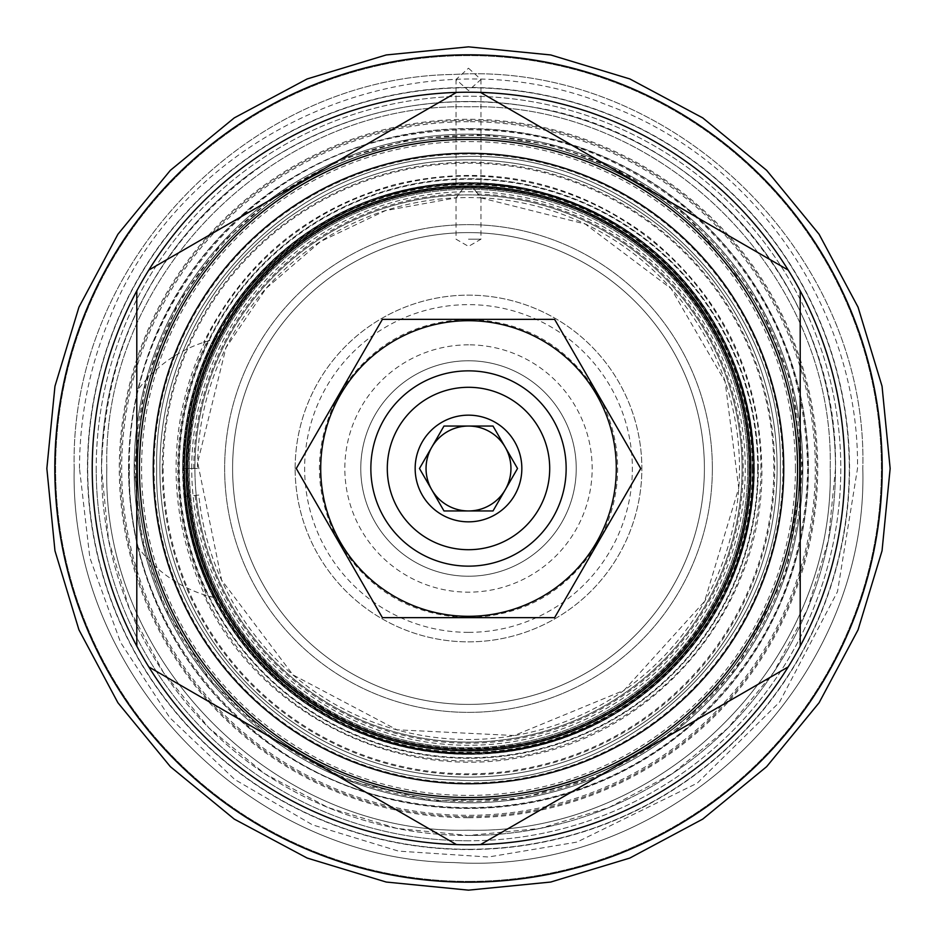 <?xml version="1.0" encoding="UTF-8"?>
<svg xmlns="http://www.w3.org/2000/svg" width="937" height="937" viewBox="0 0 937 937"><rect width="100%" height="100%" fill="white"/><g stroke="black" fill="none" stroke-linecap="round" stroke-linejoin="round"><path stroke-width="0.7" stroke-dasharray="4.68 3.51" d="M426.042 468.5A42.458 42.458 0 0 1 505.266 447.277L517.529 468.5M489.009 426.042L468.547 426.042A42.458 42.458 0 0 0 468.453 426.042M468.547 426.042L447.991 426.042M443.986 426.042L431.734 447.277M419.471 468.5L431.734 489.723M447.991 510.958L468.453 510.958A42.458 42.458 0 0 0 505.266 489.723L493.014 510.958M489.009 510.958L468.453 510.958A42.458 42.458 0 0 0 468.547 510.958M566.147 468.5A97.647 97.647 0 0 0 468.5 370.853A97.647 97.647 0 0 0 370.853 468.5A97.647 97.647 0 0 0 468.5 566.147A97.647 97.647 0 0 0 566.147 468.5M598.204 542.113L640.721 468.5L554.61 319.353L467.399 319.365C412.163 321.485 369.682 345.987 339.955 392.872L338.866 394.746C312.935 443.915 312.958 493.108 338.913 542.324L339.99 544.198C369.67 591.071 412.221 615.55 467.633 617.635L469.601 617.635C524.837 615.515 567.318 591.013 597.045 544.128L598.204 542.113A149.135 149.135 0 0 0 598.064 394.664M596.998 392.802C567.33 345.929 524.79 321.45 469.367 319.365M468.5 783.742A315.242 315.242 0 0 1 153.258 468.5A315.242 315.242 0 0 1 468.5 153.258A315.242 315.242 0 0 1 783.742 468.5A315.242 315.242 0 0 1 468.5 783.742M136.802 290.857L136.802 646.143A376.276 376.276 0 0 0 148.807 666.933L456.495 844.588A376.276 376.276 0 0 0 480.505 844.588L788.193 666.933A376.276 376.276 0 0 0 800.198 646.143L800.198 290.857A376.276 376.276 0 0 0 788.193 270.067L480.505 92.412A376.276 376.276 0 0 0 456.495 92.412L148.807 270.067A376.276 376.276 0 0 0 136.802 290.857M54.814 468.5A413.685 413.685 0 0 0 468.5 882.185A413.685 413.685 0 0 0 882.185 468.5A413.685 413.685 0 0 0 468.5 54.814A413.685 413.685 0 0 0 54.814 468.5M101.512 468.5A366.988 366.988 0 0 0 468.5 835.488A366.988 366.988 0 0 0 835.488 468.5A366.988 366.988 0 0 0 468.5 101.512A366.988 366.988 0 0 0 101.512 468.5L108.563 540.087L129.447 608.933L163.354 672.379L208.986 727.99L264.597 773.622L328.032 807.542L396.878 828.425L468.465 835.488L540.063 828.437L608.909 807.565L672.356 773.657L727.967 728.037L773.622 672.415L807.542 608.956L828.437 540.11L835.488 468.5C838.99 293.176 699.611 129.997 525.915 106.033C434.827 92.681 350.145 110.226 271.859 158.646C162.195 232.856 105.412 336.149 101.512 468.5M468.5 835.488A366.988 366.988 0 0 0 835.488 468.5A366.988 366.988 0 0 0 468.5 101.512A366.988 366.988 0 0 0 101.512 468.5A366.988 366.988 0 0 0 468.5 835.488M468.5 882.185A413.685 413.685 0 0 1 54.814 468.5A413.685 413.685 0 0 1 468.5 54.814A413.685 413.685 0 0 1 882.185 468.5A413.685 413.685 0 0 1 468.5 882.185A413.685 413.685 0 0 1 54.814 468.5A413.685 413.685 0 0 1 468.5 54.814A413.685 413.685 0 0 1 882.185 468.5A413.685 413.685 0 0 1 468.5 882.185M468.5 816.642A348.142 348.142 0 0 0 816.642 468.5A348.142 348.142 0 0 0 468.5 120.358A348.142 348.142 0 0 0 120.358 468.5A348.142 348.142 0 0 0 468.5 816.642A348.142 348.142 0 0 1 120.358 468.5A348.142 348.142 0 0 1 468.5 120.358A348.142 348.142 0 0 1 816.642 468.5A348.142 348.142 0 0 1 468.5 816.642M468.5 881.389A412.889 412.889 0 0 0 881.389 468.5A412.889 412.889 0 0 0 468.5 55.611A412.889 412.889 0 0 0 55.611 468.5A412.889 412.889 0 0 0 468.5 881.389A412.889 412.889 0 0 1 55.611 468.5A412.889 412.889 0 0 1 468.5 55.611A412.889 412.889 0 0 1 881.389 468.5A412.889 412.889 0 0 1 468.5 881.389M468.5 68.214L480.974 79.469L468.5 90.584L456.026 79.469L468.5 68.214M468.5 186.428C483.703 186.697 483.703 186.697 468.5 186.428C483.703 186.697 483.703 186.697 468.5 186.428C453.297 186.697 453.297 186.697 468.5 186.428C453.297 186.697 453.297 186.697 468.5 186.428M468.5 849.285A380.785 380.785 0 0 1 87.715 468.5A380.785 380.785 0 0 1 468.5 87.715A380.785 380.785 0 0 1 849.285 468.5A380.785 380.785 0 0 1 468.5 849.285A380.785 380.785 0 0 1 87.715 468.5A380.785 380.785 0 0 1 468.5 87.715A380.785 380.785 0 0 1 849.285 468.5A380.785 380.785 0 0 1 468.5 849.285M468.5 802.845A334.345 334.345 0 0 0 802.845 468.5A334.345 334.345 0 0 0 468.5 134.155A334.345 334.345 0 0 0 134.155 468.5A334.345 334.345 0 0 0 468.5 802.845A334.345 334.345 0 0 0 802.845 468.5A334.345 334.345 0 0 0 468.5 134.155A334.345 334.345 0 0 0 134.155 468.5A334.345 334.345 0 0 0 468.5 802.845A334.345 334.345 0 0 0 802.845 468.5A334.345 334.345 0 0 0 468.5 134.155A334.345 334.345 0 0 0 134.155 468.5A334.345 334.345 0 0 0 468.5 802.845A334.345 334.345 0 0 0 802.845 468.5A334.345 334.345 0 0 0 468.5 134.155A334.345 334.345 0 0 0 134.155 468.5A334.345 334.345 0 0 0 468.5 802.845A334.345 334.345 0 0 0 802.845 468.5A334.345 334.345 0 0 0 468.5 134.155A334.345 334.345 0 0 0 134.155 468.5A334.345 334.345 0 0 0 468.5 802.845A334.345 334.345 0 0 1 134.155 468.5A334.345 334.345 0 0 1 468.5 134.155M87.446 468.5A381.054 381.054 0 0 0 468.5 849.554A381.054 381.054 0 0 0 849.554 468.5A381.054 381.054 0 0 0 468.5 87.446A381.054 381.054 0 0 0 87.446 468.5A381.054 381.054 0 0 0 468.5 849.554A381.054 381.054 0 0 0 849.554 468.5A381.054 381.054 0 0 0 468.5 87.446A381.054 381.054 0 0 0 87.446 468.5M468.5 121.681A346.819 346.819 0 0 0 121.681 468.5A346.819 346.819 0 0 0 468.5 815.319A346.819 346.819 0 0 0 815.319 468.5A346.819 346.819 0 0 0 468.5 121.681M468.5 840.794A372.294 372.294 0 0 1 96.206 468.5A372.294 372.294 0 0 1 468.5 96.206A372.294 372.294 0 0 1 840.794 468.5A372.294 372.294 0 0 1 468.5 840.794A372.294 372.294 0 0 0 840.794 468.5A372.294 372.294 0 0 0 468.5 96.206A372.294 372.294 0 0 0 96.206 468.5A372.294 372.294 0 0 0 468.5 840.794M468.5 808.42A339.92 339.92 0 0 1 128.58 468.5A339.92 339.92 0 0 1 468.5 128.58A339.92 339.92 0 0 0 128.58 468.5A339.92 339.92 0 0 0 468.5 808.42A339.92 339.92 0 0 0 808.42 468.5A339.92 339.92 0 0 0 468.5 128.58A339.92 339.92 0 0 1 808.42 468.5A339.92 339.92 0 0 1 468.5 808.42M468.5 801.522A333.022 333.022 0 0 0 801.522 468.5A333.022 333.022 0 0 0 468.5 135.478A333.022 333.022 0 0 0 135.478 468.5A333.022 333.022 0 0 0 468.5 801.522M162.277 468.5A306.223 306.223 0 0 1 468.5 162.277A306.223 306.223 0 0 1 774.723 468.5A306.223 306.223 0 0 1 468.5 774.723A306.223 306.223 0 0 1 162.277 468.5M213.8 339.499L215.826 339.03A132.679 132.679 0 0 0 137.727 390.155A339.92 339.92 0 0 0 137.727 546.845A132.679 132.679 0 0 0 207.136 595.721A290.681 290.681 0 0 1 207.136 341.279L203.657 342.368C244.252 261.329 308.214 208.658 395.543 184.366C487.861 162.851 572.12 180.302 648.299 236.71C721.877 296.467 759.731 373.734 761.851 468.5C764.205 601.659 664.134 727.135 533.821 754.484C404.081 786.565 258.952 716.301 203.657 594.632L215.826 597.97A132.679 132.679 0 0 1 137.727 546.845A339.92 339.92 0 0 1 137.727 390.155A132.679 132.679 0 0 1 207.136 341.279L213.8 339.499A285.516 285.516 0 0 1 754.016 468.5A285.516 285.516 0 0 0 468.5 182.984A285.516 285.516 0 0 0 182.984 468.5A285.516 285.516 0 0 0 468.5 754.016A285.516 285.516 0 0 0 754.016 468.5A285.516 285.516 0 0 1 213.8 597.501M215.826 339.03A283.911 283.911 0 0 0 215.826 597.97M750.572 468.5A282.072 282.072 0 0 0 468.5 186.428A282.072 282.072 0 0 0 186.428 468.5A282.072 282.072 0 0 0 468.5 750.572A282.072 282.072 0 0 0 750.572 468.5A282.072 282.072 0 0 0 468.5 186.428A282.072 282.072 0 0 0 186.428 468.5A282.072 282.072 0 0 0 468.5 750.572A282.072 282.072 0 0 0 750.572 468.5A282.072 282.072 0 0 0 468.5 186.428A282.072 282.072 0 0 0 186.428 468.5A282.072 282.072 0 0 0 468.5 750.572A282.072 282.072 0 0 0 750.572 468.5A282.072 282.072 0 0 0 468.5 186.428A282.072 282.072 0 0 0 186.428 468.5A282.072 282.072 0 0 0 468.5 750.572A282.072 282.072 0 0 0 750.572 468.5M757.717 468.5A289.217 289.217 0 0 0 468.5 179.283A289.217 289.217 0 0 0 179.283 468.5A289.217 289.217 0 0 0 468.5 757.717A289.217 289.217 0 0 0 757.717 468.5M198.82 495.041L184.085 496.493L198.82 495.041A270.992 270.992 0 0 0 482.075 739.152A270.992 270.992 0 0 0 739.492 467.914A270.992 270.992 0 0 0 480.915 197.801L473.162 187.529A281.006 281.006 0 0 1 749.506 468.5A281.006 281.006 0 0 0 468.5 187.494A281.006 281.006 0 0 0 187.494 468.5A281.006 281.006 0 0 1 463.838 187.529L473.162 187.529A281.006 281.006 0 0 1 749.506 468.5A281.006 281.006 0 0 1 468.5 749.506A281.006 281.006 0 0 1 187.494 468.5A281.006 281.006 0 0 1 463.838 187.529L456.085 197.801A270.992 270.992 0 0 0 197.508 468.5L182.715 468.5L197.508 468.5M195.13 495.404A274.693 274.693 0 0 0 483.445 742.783A274.693 274.693 0 0 0 743.17 465.548A274.693 274.693 0 0 0 477.542 193.959L480.786 197.848A270.934 270.934 0 0 0 456.214 197.848L463.838 187.529L473.162 187.529L477.542 193.959M749.506 468.5A281.006 281.006 0 0 1 468.5 749.506A281.006 281.006 0 0 1 187.494 468.5A281.006 281.006 0 0 1 468.5 187.494A281.006 281.006 0 0 1 749.506 468.5A281.006 281.006 0 0 1 468.5 749.506A281.006 281.006 0 0 1 187.494 468.5A281.006 281.006 0 0 1 468.5 187.494A281.006 281.006 0 0 1 749.506 468.5A281.006 281.006 0 0 1 468.5 749.506A281.006 281.006 0 0 1 187.494 468.5A281.006 281.006 0 0 1 468.5 187.494A281.006 281.006 0 0 1 749.506 468.5A281.006 281.006 0 0 1 468.5 749.506A281.006 281.006 0 0 1 187.494 468.5A281.006 281.006 0 0 1 468.5 187.494A281.006 281.006 0 0 1 749.506 468.5A281.006 281.006 0 0 1 468.5 749.506A281.006 281.006 0 0 1 187.494 468.5A281.006 281.006 0 0 1 468.5 187.494A281.006 281.006 0 0 1 749.506 468.5A281.006 281.006 0 0 1 468.5 749.506A281.006 281.006 0 0 1 187.494 468.5A281.006 281.006 0 0 1 468.5 187.494A281.006 281.006 0 0 1 749.506 468.5A281.006 281.006 0 0 1 468.5 749.506A281.006 281.006 0 0 1 187.494 468.5A281.006 281.006 0 0 1 468.5 187.494A281.006 281.006 0 0 1 749.506 468.5A281.006 281.006 0 0 1 468.5 749.506A281.006 281.006 0 0 1 187.494 468.5A281.006 281.006 0 0 0 468.5 749.506A281.006 281.006 0 0 0 749.506 468.5M459.458 193.959A274.693 274.693 0 0 0 193.807 468.5M480.786 197.848L585.238 224.025L671.103 288.608L725.074 381.523L738.719 488.154L704.577 601.413L624.007 690.358L514.296 735.522L396.913 729.794L293 674.898L221.624 580.108L197.648 462.515L226.004 347.674L266.225 288.256L320.641 241.477L385.412 210.626L456.214 197.848M184.085 496.493A285.785 285.785 0 0 0 627.263 706.135A285.785 285.785 0 0 0 603.229 216.459A285.785 285.785 0 0 0 182.715 468.5M468.5 239.193L480.974 239.193L468.5 239.193M704.401 468.5A235.901 235.901 0 0 0 468.5 232.599A235.901 235.901 0 0 0 232.599 468.5A235.901 235.901 0 0 0 468.5 704.401A235.901 235.901 0 0 0 704.401 468.5A235.901 235.901 0 0 0 468.5 232.599A235.901 235.901 0 0 0 232.599 468.5A235.901 235.901 0 0 0 468.5 704.401A235.901 235.901 0 0 0 704.401 468.5A235.901 235.901 0 0 0 468.5 232.599A235.901 235.901 0 0 0 232.599 468.5A235.901 235.901 0 0 0 468.5 704.401A235.901 235.901 0 0 0 704.401 468.5A235.901 235.901 0 0 0 468.5 232.599A235.901 235.901 0 0 0 232.599 468.5A235.901 235.901 0 0 0 468.5 704.401A235.901 235.901 0 0 0 704.401 468.5A235.901 235.901 0 0 1 468.5 704.401A235.901 235.901 0 0 1 232.599 468.5A235.901 235.901 0 0 1 468.5 232.599A235.901 235.901 0 0 1 704.401 468.5A235.901 235.901 0 0 1 468.5 704.401A235.901 235.901 0 0 1 232.599 468.5A235.901 235.901 0 0 1 468.5 232.599A235.901 235.901 0 0 1 704.401 468.5M742.081 468.5A273.581 273.581 0 0 0 468.5 194.919A273.581 273.581 0 0 0 194.919 468.5A273.581 273.581 0 0 0 468.5 742.081A273.581 273.581 0 0 0 742.081 468.5A273.581 273.581 0 0 0 468.5 194.919A273.581 273.581 0 0 0 194.919 468.5A273.581 273.581 0 0 0 468.5 742.081A273.581 273.581 0 0 0 742.081 468.5M191.734 468.5A276.766 276.766 0 0 1 468.5 191.734A276.766 276.766 0 0 1 745.266 468.5A276.766 276.766 0 0 1 468.5 745.266A276.766 276.766 0 0 1 191.734 468.5M468.5 184.039A284.461 284.461 0 0 0 184.039 468.5A284.461 284.461 0 0 0 468.5 752.961A284.461 284.461 0 0 0 752.961 468.5A284.461 284.461 0 0 0 468.5 184.039A284.461 284.461 0 0 1 752.961 468.5A284.461 284.461 0 0 1 468.5 752.961A284.461 284.461 0 0 1 184.039 468.5A284.461 284.461 0 0 1 468.5 184.039M159.887 468.5A308.613 308.613 0 0 1 468.5 159.887A308.613 308.613 0 0 1 777.113 468.5A308.613 308.613 0 0 1 468.5 777.113A308.613 308.613 0 0 1 159.887 468.5A308.613 308.613 0 0 1 468.5 159.887A308.613 308.613 0 0 1 777.113 468.5A308.613 308.613 0 0 1 468.5 777.113A308.613 308.613 0 0 1 159.887 468.5M754.379 468.5A285.879 285.879 0 0 1 468.5 754.379A285.879 285.879 0 0 1 182.621 468.5A285.879 285.879 0 0 1 468.5 182.621A285.879 285.879 0 0 1 754.379 468.5M749.073 468.5A280.573 280.573 0 0 1 468.5 749.073A280.573 280.573 0 0 1 187.927 468.5A280.573 280.573 0 0 1 468.5 187.927A280.573 280.573 0 0 1 749.073 468.5A280.573 280.573 0 0 1 468.5 749.073A280.573 280.573 0 0 1 187.927 468.5A280.573 280.573 0 0 1 468.5 187.927A280.573 280.573 0 0 1 749.073 468.5A280.573 280.573 0 0 0 468.5 187.927A280.573 280.573 0 0 0 187.927 468.5A280.573 280.573 0 0 0 468.5 749.073A280.573 280.573 0 0 0 749.073 468.5M753.688 468.5A285.188 285.188 0 0 1 468.5 753.688A285.188 285.188 0 0 1 183.312 468.5A285.188 285.188 0 0 1 468.5 183.312A285.188 285.188 0 0 1 753.688 468.5M752.985 468.5A284.485 284.485 0 0 1 468.5 752.985A284.485 284.485 0 0 1 184.015 468.5A284.485 284.485 0 0 1 468.5 184.015A284.485 284.485 0 0 1 752.985 468.5M747.679 468.5A279.179 279.179 0 0 1 468.5 747.679A279.179 279.179 0 0 1 189.321 468.5A279.179 279.179 0 0 1 468.5 189.321A279.179 279.179 0 0 1 747.679 468.5A279.179 279.179 0 0 1 468.5 747.679A279.179 279.179 0 0 1 189.321 468.5A279.179 279.179 0 0 1 468.5 189.321A279.179 279.179 0 0 1 747.679 468.5A279.179 279.179 0 0 0 468.5 189.321A279.179 279.179 0 0 0 189.321 468.5A279.179 279.179 0 0 0 468.5 747.679A279.179 279.179 0 0 0 747.679 468.5M752.294 468.5A283.794 283.794 0 0 1 468.5 752.294A283.794 283.794 0 0 1 184.706 468.5A283.794 283.794 0 0 1 468.5 184.706A283.794 283.794 0 0 1 752.294 468.5M795.419 468.5A326.919 326.919 0 0 0 468.5 141.581A326.919 326.919 0 0 0 141.581 468.5A326.919 326.919 0 0 0 468.5 795.419A326.919 326.919 0 0 0 795.419 468.5M799.402 468.5A330.902 330.902 0 0 0 468.5 137.598A330.902 330.902 0 0 0 137.598 468.5A330.902 330.902 0 0 0 468.5 799.402A330.902 330.902 0 0 0 799.402 468.5A330.902 330.902 0 0 0 468.5 137.598A330.902 330.902 0 0 0 137.598 468.5A330.902 330.902 0 0 0 468.5 799.402A330.902 330.902 0 0 0 799.402 468.5A330.902 330.902 0 0 0 468.5 137.598A330.902 330.902 0 0 0 137.598 468.5A330.902 330.902 0 0 0 468.5 799.402A330.902 330.902 0 0 0 799.402 468.5A330.902 330.902 0 0 0 468.5 137.598A330.902 330.902 0 0 0 137.598 468.5A330.902 330.902 0 0 0 468.5 799.402A330.902 330.902 0 0 0 799.402 468.5M137.341 468.5A331.159 331.159 0 0 0 468.5 799.659A331.159 331.159 0 0 0 799.659 468.5A331.159 331.159 0 0 0 468.5 137.341A331.159 331.159 0 0 0 137.341 468.5A331.159 331.159 0 0 0 468.5 799.659A331.159 331.159 0 0 0 799.659 468.5A331.159 331.159 0 0 0 468.5 137.341A331.159 331.159 0 0 0 137.341 468.5A331.159 331.159 0 0 0 468.5 799.659A331.159 331.159 0 0 0 799.659 468.5A331.159 331.159 0 0 0 468.5 137.341A331.159 331.159 0 0 0 137.341 468.5A331.159 331.159 0 0 0 468.5 799.659A331.159 331.159 0 0 0 799.659 468.5A331.159 331.159 0 0 0 468.5 137.341A331.159 331.159 0 0 0 137.341 468.5M752.961 468.5A284.461 284.461 0 0 1 468.5 752.961A284.461 284.461 0 0 1 184.039 468.5A284.461 284.461 0 0 1 468.5 184.039A284.461 284.461 0 0 1 752.961 468.5A284.461 284.461 0 0 1 468.5 752.961A284.461 284.461 0 0 1 184.039 468.5A284.461 284.461 0 0 1 468.5 184.039A284.461 284.461 0 0 1 752.961 468.5A284.461 284.461 0 0 1 468.5 752.961A284.461 284.461 0 0 1 184.039 468.5A284.461 284.461 0 0 1 468.5 184.039A284.461 284.461 0 0 1 752.961 468.5A284.461 284.461 0 0 0 468.5 184.039A284.461 284.461 0 0 0 184.039 468.5C179.717 625.459 325.362 764.369 481.899 752.645C629.008 749.249 756.487 615.632 752.961 468.5A284.461 284.461 0 0 1 468.5 752.961A284.461 284.461 0 0 1 184.039 468.5C178.159 294.733 357.22 148.948 526.184 189.953C655.092 214.186 755.363 337.343 752.961 468.5A284.461 284.461 0 0 1 468.5 752.961A284.461 284.461 0 0 1 184.039 468.5A284.461 284.461 0 0 1 468.5 184.039A284.461 284.461 0 0 1 752.961 468.5M782.945 468.5A314.445 314.445 0 0 1 468.5 782.945A314.445 314.445 0 0 1 154.055 468.5A314.445 314.445 0 0 1 468.5 154.055A314.445 314.445 0 0 1 782.945 468.5M295.143 468.5A173.357 173.357 0 0 1 468.5 295.143A173.357 173.357 0 0 1 641.857 468.5A173.357 173.357 0 0 1 468.5 641.857A173.357 173.357 0 0 1 295.143 468.5A173.357 173.357 0 0 1 468.5 295.143A173.357 173.357 0 0 1 641.857 468.5A173.357 173.357 0 0 1 468.5 641.857A173.357 173.357 0 0 1 295.143 468.5M468.5 632.358A163.858 163.858 0 0 0 632.358 468.5A163.858 163.858 0 0 0 468.5 304.642A163.858 163.858 0 0 0 304.642 468.5A163.858 163.858 0 0 0 468.5 632.358M468.5 344.839A123.661 123.661 0 0 0 344.839 468.5A123.661 123.661 0 0 0 468.5 592.161A123.661 123.661 0 0 0 592.161 468.5A123.661 123.661 0 0 0 468.5 344.839M468.5 360.768A107.732 107.732 0 0 0 360.768 468.5A107.732 107.732 0 0 0 468.5 576.232A107.732 107.732 0 0 0 576.232 468.5A107.732 107.732 0 0 0 468.5 360.768A107.732 107.732 0 0 1 576.232 468.5A107.732 107.732 0 0 1 468.5 576.232A107.732 107.732 0 0 1 360.768 468.5A107.732 107.732 0 0 1 468.5 360.768M467.399 319.365L382.39 319.353L339.955 392.872M338.866 394.746L296.279 468.5L338.913 542.324M339.99 544.198L382.39 617.647L467.633 617.635M469.601 617.635L554.61 617.647L597.045 544.128M96.206 468.5A372.294 372.294 0 0 0 468.5 840.794A372.294 372.294 0 0 0 840.794 468.5A372.294 372.294 0 0 0 468.5 96.206A372.294 372.294 0 0 0 96.206 468.5M468.5 817.708A349.208 349.208 0 0 0 817.708 468.5A349.208 349.208 0 0 0 468.5 119.292A349.208 349.208 0 0 0 119.292 468.5A349.208 349.208 0 0 0 468.5 817.708M128.849 468.5A339.651 339.651 0 0 1 468.5 128.849A339.651 339.651 0 0 1 808.151 468.5A339.651 339.651 0 0 1 468.5 808.151A339.651 339.651 0 0 1 128.849 468.5A339.651 339.651 0 0 0 468.5 808.151A339.651 339.651 0 0 0 808.151 468.5A339.651 339.651 0 0 0 468.5 128.849A339.651 339.651 0 0 0 128.849 468.5M712.366 468.5A243.866 243.866 0 0 0 468.5 224.634A243.866 243.866 0 0 0 224.634 468.5A243.866 243.866 0 0 0 468.5 712.366A243.866 243.866 0 0 0 712.366 468.5A243.866 243.866 0 0 0 468.5 224.634A243.866 243.866 0 0 0 224.634 468.5A243.866 243.866 0 0 0 468.5 712.366A243.866 243.866 0 0 0 712.366 468.5A243.866 243.866 0 0 0 468.5 224.634A243.866 243.866 0 0 0 224.634 468.5A243.866 243.866 0 0 0 468.5 712.366A243.866 243.866 0 0 0 712.366 468.5A243.866 243.866 0 0 0 468.5 224.634A243.866 243.866 0 0 0 224.634 468.5A243.866 243.866 0 0 0 468.5 712.366A243.866 243.866 0 0 0 712.366 468.5M468.5 186.697A281.803 281.803 0 0 0 186.697 468.5A281.803 281.803 0 0 0 468.5 750.303A281.803 281.803 0 0 0 750.303 468.5A281.803 281.803 0 0 0 468.5 186.697M750.666 468.5A282.166 282.166 0 0 1 468.5 750.666A282.166 282.166 0 0 1 186.334 468.5A282.166 282.166 0 0 1 468.5 186.334A282.166 282.166 0 0 1 750.666 468.5A282.166 282.166 0 0 1 468.5 750.666A282.166 282.166 0 0 1 186.334 468.5A282.166 282.166 0 0 1 468.5 186.334A282.166 282.166 0 0 1 750.666 468.5M749.272 468.5A280.772 280.772 0 0 1 468.5 749.272A280.772 280.772 0 0 1 187.728 468.5A280.772 280.772 0 0 1 468.5 187.728A280.772 280.772 0 0 1 749.272 468.5A280.772 280.772 0 0 1 468.5 749.272A280.772 280.772 0 0 1 187.728 468.5A280.772 280.772 0 0 1 468.5 187.728A280.772 280.772 0 0 1 749.272 468.5M748.979 468.5A280.479 280.479 0 0 1 468.5 748.979A280.479 280.479 0 0 1 188.021 468.5A280.479 280.479 0 0 1 468.5 188.021A280.479 280.479 0 0 1 748.979 468.5M773.821 468.5A305.321 305.321 0 0 0 468.5 163.179A305.321 305.321 0 0 0 163.179 468.5A305.321 305.321 0 0 0 468.5 773.821A305.321 305.321 0 0 0 773.821 468.5M178.733 468.5A289.767 289.767 0 0 0 468.5 758.267A289.767 289.767 0 0 0 758.267 468.5A289.767 289.767 0 0 0 468.5 178.733A289.767 289.767 0 0 0 178.733 468.5A289.767 289.767 0 0 0 468.5 758.267A289.767 289.767 0 0 0 758.267 468.5A289.767 289.767 0 0 0 468.5 178.733A289.767 289.767 0 0 0 178.733 468.5A289.767 289.767 0 0 0 468.5 758.267A289.767 289.767 0 0 0 758.267 468.5A289.767 289.767 0 0 0 468.5 178.733A289.767 289.767 0 0 0 178.733 468.5M760.926 468.5A292.426 292.426 0 0 0 468.5 176.074A292.426 292.426 0 0 0 176.074 468.5A292.426 292.426 0 0 0 468.5 760.926A292.426 292.426 0 0 0 760.926 468.5M74.187 468.5C69.174 263.051 248.598 76.939 454.094 74.445C669.732 60.682 868.693 252.498 862.813 468.5C868.693 252.498 669.732 60.682 454.094 74.445C248.598 76.939 69.174 263.051 74.187 468.5C69.174 673.949 248.598 860.061 454.094 862.555C669.732 876.318 868.693 684.502 862.813 468.5C868.693 684.502 669.732 876.318 454.094 862.555C248.598 860.061 69.174 673.949 74.187 468.5M106.818 468.5C101.84 275.232 275.232 101.84 468.5 106.818C661.768 101.84 835.16 275.232 830.182 468.5C835.16 275.232 661.768 101.84 468.5 106.818C275.232 101.84 101.84 275.232 106.818 468.5C101.84 661.768 275.232 835.16 468.5 830.182C661.768 835.16 835.16 661.768 830.182 468.5C835.16 661.768 661.768 835.16 468.5 830.182C275.232 835.16 101.84 661.768 106.818 468.5M156.702 468.5C152.754 306.247 294.277 159.208 456.553 156.936C627.251 145.727 784.96 297.498 780.298 468.5C784.96 297.498 627.251 145.727 456.553 156.936C294.277 159.208 152.754 306.247 156.702 468.5C152.754 630.753 294.277 777.792 456.553 780.064C627.251 791.273 784.96 639.502 780.298 468.5C784.96 639.502 627.251 791.273 456.553 780.064C294.277 777.792 152.754 630.753 156.702 468.5M480.974 79.469L480.974 186.697M456.026 79.469L456.026 186.697M480.974 197.859L480.974 239.193L468.5 246.396L456.026 239.193L456.026 197.859M748.886 468.5C751.251 339.229 652.421 217.829 525.352 193.947C482.93 185.292 440.741 186.287 398.775 196.922C356.868 207.827 319.412 227.281 286.406 255.297C222.526 312.021 189.766 383.092 188.114 468.5C189.766 553.908 222.526 624.979 286.406 681.703C356.599 738.988 436.255 759.438 525.352 743.053C652.421 719.171 751.251 597.771 748.886 468.5M79.493 468.5C79.586 416.93 89.46 367.316 109.102 319.634C182.34 129.786 417.469 28.028 606.005 104.604C754.554 158.458 859.627 310.463 857.507 468.5L837.514 591.61L779.584 702.071L697.151 783.215L577.028 842.07L488.446 857.015L398.565 851.136L312.513 824.865L234.906 779.607L169.796 717.719L120.568 642.407L89.847 557.738L79.493 468.5M134.155 468.5L141.639 538.869L163.776 606.087L209.127 679.477L272.058 739.047L347.99 780.38L431.816 800.83L518.079 799.156L601.191 775.391L675.6 730.977L735.873 669.252L785.663 574.311L802.845 468.5L791.683 382.811L758.923 302.85L685.638 214.257L625.014 173.04L556.683 146.008L484.183 134.518L411.015 139.109L340.611 159.571L276.286 194.955L221.155 243.526L178.077 302.85L145.317 382.811L134.155 468.5M129.376 468.5C126.507 312.15 246.044 165.31 399.724 136.427C507.503 116.61 603.85 141.346 688.742 210.626C766.009 279.238 805.633 365.196 807.624 468.5C805.633 571.804 766.009 657.762 688.742 726.374C648.826 760.258 603.522 783.789 552.842 796.965C502.08 809.837 451.037 811.044 399.724 800.573C246.044 771.69 126.507 624.85 129.376 468.5"/><path stroke-width="1.41" d="M468.547 510.958A42.458 42.458 0 0 0 505.266 447.277A42.458 42.458 0 0 1 505.266 489.723L517.529 468.5L493.014 426.042L443.986 426.042L419.471 468.5L443.986 510.958L493.014 510.958L517.529 468.5M468.453 426.042A42.458 42.458 0 0 0 431.734 489.723A42.458 42.458 0 0 0 468.453 510.958A42.458 42.458 0 0 1 426.042 468.5M489.009 426.042L493.014 426.042L505.266 447.277A42.458 42.458 0 0 0 468.547 426.042M521.839 468.5A53.339 53.339 0 0 0 468.5 415.161A53.339 53.339 0 0 0 415.161 468.5A53.339 53.339 0 0 0 468.5 521.839A53.339 53.339 0 0 0 521.839 468.5M447.991 426.042L443.986 426.042M431.734 447.277L419.471 468.5M489.009 510.958L493.014 510.958M387.297 468.5A81.203 81.203 0 0 0 468.5 549.703A81.203 81.203 0 0 0 549.703 468.5A81.203 81.203 0 0 0 468.5 387.297A81.203 81.203 0 0 0 387.297 468.5M370.853 468.5A97.647 97.647 0 0 0 468.5 566.147A97.647 97.647 0 0 0 566.147 468.5A97.647 97.647 0 0 0 468.5 370.853A97.647 97.647 0 0 0 370.853 468.5M320.7 468.5A147.8 147.8 0 0 1 468.5 320.7A147.8 147.8 0 0 1 616.3 468.5A147.8 147.8 0 0 1 468.5 616.3A147.8 147.8 0 0 1 320.7 468.5M382.39 319.353L554.61 319.353L640.721 468.5L554.61 617.647L382.39 617.647L296.279 468.5L382.39 319.353M468.5 750.842A282.342 282.342 0 0 0 750.842 468.5A282.342 282.342 0 0 0 468.5 186.158A282.342 282.342 0 0 0 186.158 468.5A282.342 282.342 0 0 0 468.5 750.842M468.5 783.742A315.242 315.242 0 0 0 783.742 468.5A315.242 315.242 0 0 0 468.5 153.258A315.242 315.242 0 0 0 153.258 468.5A315.242 315.242 0 0 0 468.5 783.742M468.5 797.539A329.039 329.039 0 0 1 139.461 468.5A329.039 329.039 0 0 1 468.5 139.461A329.039 329.039 0 0 1 797.539 468.5A329.039 329.039 0 0 1 468.5 797.539M480.505 844.588L788.193 666.933A376.276 376.276 0 0 1 456.495 844.588L148.807 666.933A376.276 376.276 0 0 1 136.802 646.143L136.802 290.857A376.276 376.276 0 0 1 148.807 270.067L456.495 92.412A376.276 376.276 0 0 1 788.193 270.067L480.505 92.412M468.5 882.185A413.685 413.685 0 0 0 882.185 468.5A413.685 413.685 0 0 0 468.5 54.814A413.685 413.685 0 0 0 54.814 468.5A413.685 413.685 0 0 0 468.5 882.185M788.193 666.933A376.276 376.276 0 0 0 788.193 270.067M800.198 646.143L800.198 290.857M148.807 666.933A376.276 376.276 0 0 0 456.495 844.588M136.802 290.857A376.276 376.276 0 0 0 136.802 646.143M456.495 92.412A376.276 376.276 0 0 0 148.807 270.067M431.734 489.723L443.986 510.958L447.991 510.958M46.85 468.5L54.955 386.243L78.942 307.149L117.91 234.25L170.347 170.347L234.238 117.91L307.137 78.954L386.231 54.955L468.488 46.85L550.745 54.955L629.851 78.942L702.75 117.91L766.642 170.335L819.079 234.227L858.046 307.137L882.045 386.231L890.15 468.5L882.045 550.769L858.046 629.875L819.079 702.773L766.642 766.665L702.738 819.102L629.84 858.058L550.745 882.045L468.488 890.15L386.231 882.045L307.137 858.046L234.238 819.09L170.347 766.653L117.91 702.75L78.942 629.851L54.955 550.757L46.85 468.5"/></g></svg>
